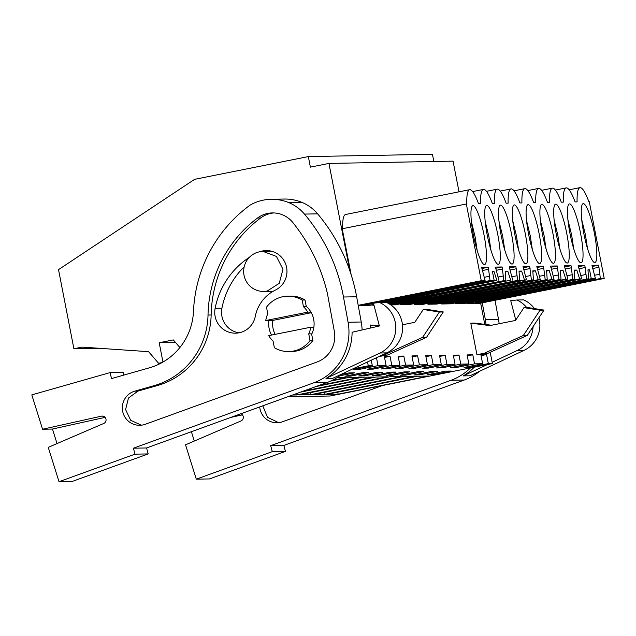 <?xml version="1.0" encoding="UTF-8"?>
<svg xmlns="http://www.w3.org/2000/svg" width="636" height="636" viewBox="0 0 636 636"><rect width="100%" height="100%" fill="white"/><g stroke="black" fill="none" stroke-linecap="round" stroke-linejoin="round"><path stroke-width="0.95" d="M349.768 270.531L328.947 163.42L310.384 167.133L308.333 156.583L194.616 179.336L58.52 269.632L73.895 348.751L82.076 347.113L148.593 351.676L158.563 363.267L162.045 362.568M162.959 362.051L159.207 342.74L173.326 339.918L179.877 347.526M352.638 368.952L368.284 365.819L372.314 365.748L353.759 369.46L359.459 369.357L359.26 368.363M367.536 361.94L368.284 365.819M73.895 348.751L99.144 348.282M158.563 363.267L160.836 363.228M159.207 342.74L175.504 342.438M287.734 396.777L330.148 395.997L492.399 363.538L488.337 363.609L469.773 367.322L464.073 367.433L482.637 363.72L480.872 354.657L486.572 354.554L481.07 355.651M359.459 369.357L378.015 365.644L386.108 365.493L367.544 369.206L373.245 369.103L391.808 365.39L399.893 365.239L381.338 368.952L387.038 368.848L405.593 365.136L413.686 364.985L395.123 368.697L400.823 368.594L419.386 364.881L427.479 364.73L408.916 368.443L414.616 368.339L433.18 364.627L441.265 364.476L422.702 368.188L428.41 368.085L446.965 364.372L455.058 364.221L436.495 367.942L442.195 367.831L460.758 364.118L468.843 363.975L450.288 367.688L455.988 367.576L474.543 363.864L482.637 363.72M390.353 372.163L372.513 375.733L378.213 375.63L396.053 372.06L390.353 372.163M332.151 380.352L346.048 377.569L336.857 377.736M362.766 372.672L344.935 376.242L350.635 376.13L368.475 372.569L362.766 372.672M339.743 375.804L354.681 372.815L348.981 372.927L341.612 374.397M414.998 376.297L403.598 376.512L312.928 394.646L324.328 394.439L414.998 376.297M404.138 371.909L386.306 375.479L392.007 375.375L409.838 371.806L404.138 371.909M303.3 391.132L373.634 377.061L362.234 377.267L316.044 386.513M318.716 385.543L359.841 377.315L348.441 377.522L330.529 381.107M299.135 394.9L310.535 394.694L401.213 376.552L389.812 376.758L299.135 394.9M423.632 371.551L417.932 371.655L400.092 375.224L405.792 375.121L423.632 371.551M292.568 395.02L296.75 394.948L387.419 376.806L376.019 377.013L300.637 392.094M382.26 372.314L376.56 372.418L358.72 375.987L364.42 375.876L382.26 372.314M419.585 374.866L437.417 371.297L431.717 371.4L413.885 374.97L419.585 374.866L419.386 373.865M417.391 376.258L326.713 394.392L338.121 394.185L428.791 376.043L417.391 376.258M451.21 371.042L445.51 371.146L427.67 374.715L433.37 374.612L451.21 371.042M468.843 363.975L467.086 354.912L472.787 354.801L467.277 355.906M474.543 363.864L472.787 354.801M488.337 363.609L486.572 354.554M328.947 163.42L453.055 161.139L459.017 191.81M480.657 303.157L484.783 324.368M490.205 352.28L492.399 363.538M372.314 365.748L371.241 360.199M378.015 365.644L376.48 357.734M386.108 365.493L384.343 356.43L390.043 356.327L384.541 357.432M391.808 365.39L390.043 356.327M399.893 365.239L398.136 356.176L403.836 356.073L398.327 357.178M405.593 365.136L403.836 356.073M413.686 364.985L411.921 355.921L417.629 355.818L412.12 356.923M419.386 364.881L417.629 355.818M427.479 364.73L425.715 355.667L431.415 355.564L425.905 356.669M433.18 364.627L431.415 355.564M441.265 364.476L439.508 355.421L445.208 355.309L439.699 356.414M446.965 364.372L445.208 355.309M455.058 364.221L453.293 355.166L458.993 355.055L453.492 356.16M460.758 364.118L458.993 355.055M370.693 327.977L370.12 324.996L379.295 325.6M379.08 356.502L387.618 354.999L426.613 337.239L443.3 311.958L427.193 309.406L423.258 309.478L439.365 312.03L422.678 337.311L383.683 355.071L380.98 355.611M492.479 299.198L595.431 278.608L591.273 278.687L589.548 269.815L587.966 269.839L588.578 278.735L464.463 303.563L455.503 303.73L455.241 302.903M478.693 299.461L581.646 278.862L579.619 278.902L576.78 270.046L574.181 270.093L574.785 278.989L450.67 303.817L441.71 303.984L441.448 303.157M464.9 299.715L567.853 279.117L565.833 279.156L562.987 270.3L560.388 270.348L561 279.244L436.876 304.072L427.925 304.239L427.654 303.412M451.115 299.961L554.059 279.371L552.04 279.411L549.202 270.554L546.602 270.602L547.206 279.498L423.091 304.326L414.131 304.493L413.869 303.666M437.322 300.216L540.274 279.625L538.255 279.665L535.409 270.809L532.809 270.856L533.421 279.753L409.298 304.58L400.346 304.747L400.076 303.921M423.536 300.47L526.481 279.88L524.462 279.912L521.623 271.063L519.016 271.111L519.628 280.007L395.513 304.835L390.814 304.922M373.992 305.232L372.76 305.256L372.617 304.787M373.817 304.549L370.065 305.304L358.243 305.519M351.144 274.704L342.216 228.761L466.76 203.925C466.586 195.061 467.547 190.315 469.646 189.687L345.523 214.515M345.777 214.491C343.504 214.745 342.462 219.5 342.645 228.753M591.273 278.687L467.158 303.515L480.085 303.277L604.2 278.449L589.278 201.676L588.849 201.684C585.446 192.501 582.568 187.819 580.215 187.628L579.96 187.652C577.87 188.28 576.908 193.026 577.083 201.898L575.063 201.93A45.792 7.95 78.7 0 0 566.175 187.906A45.792 7.95 78.7 0 0 563.289 202.153L561.27 202.184A45.792 7.95 78.7 0 0 552.382 188.161A45.792 7.95 78.7 0 0 549.504 202.407L547.477 202.439A45.792 7.95 78.7 0 0 538.597 188.415A45.792 7.95 78.7 0 0 535.711 202.661L533.691 202.693A45.792 7.95 78.7 0 0 524.803 188.669A45.792 7.95 78.7 0 0 521.918 202.916L519.898 202.948A45.792 7.95 78.7 0 0 511.01 188.924A45.792 7.95 78.7 0 0 508.132 203.162L506.113 203.202A45.792 7.95 78.7 0 0 497.225 189.178A45.792 7.95 78.7 0 0 494.339 203.417L492.32 203.456A45.792 7.95 78.7 0 0 483.432 189.433A45.792 7.95 78.7 0 0 480.554 203.671L478.526 203.711C475.124 194.529 472.246 189.846 469.893 189.663L469.646 189.687M467.158 303.515L467.062 303.046M476.936 354.705L480.872 354.634L488.305 353.147L484.37 353.219L476.936 354.705L470.799 323.144L474.734 323.072L491.564 325.242M308.333 156.583L432.44 154.302L433.839 161.488M313.874 327.158L310.75 327.222A23.087 22.729 -91.1 0 1 308.738 333.9L310.034 340.57A27.706 27.276 88.9 0 1 288.768 351.573A27.706 27.276 88.9 0 1 274.362 347.701L273.067 341.031A23.087 22.729 -91.1 0 1 268.702 335.633L310.75 327.222M310.034 340.57L312.888 340.514L311.592 333.844L308.738 333.9M305.01 299.993L306.306 306.663L303.452 306.711L302.156 300.041L305.01 299.993A27.706 27.276 -91.1 0 0 290.596 296.122L287.75 296.169A27.706 27.276 88.9 0 0 266.484 307.18L267.78 313.85A23.087 22.729 -91.1 0 0 265.769 320.528L272.828 320.401A23.087 22.729 -91.1 0 0 275.134 334.345M310.932 312.061L307.816 312.117A23.087 22.729 -91.1 0 0 303.452 306.711M259.575 251.784A20.01 19.7 -91.1 0 0 263.765 291.431A20.01 19.7 -91.1 0 0 267.207 291.057L279.252 283.29L282.98 269.298L276.414 256.427L263.026 251.411L259.575 251.784M455.988 367.576L455.789 366.582M442.195 367.831L442.004 366.837M428.41 368.085L428.211 367.091M414.616 368.339L414.426 367.346M400.823 368.594L400.632 367.6M387.038 368.848L386.839 367.854M373.245 369.103L373.054 368.109M469.773 367.322L469.583 366.328M378.213 375.63L378.023 374.628M350.635 376.13L350.436 375.137M324.328 394.439L323.939 392.444M392.007 375.375L391.808 374.373M310.535 394.694L310.153 392.698M405.792 375.121L405.601 374.119M296.75 394.948L296.487 393.605M364.42 375.876L364.229 374.882M338.121 394.185L337.732 392.189M433.37 374.612L433.18 373.61M402.453 324.781L414.791 322.309L423.258 309.478M370.12 324.996L378.778 326.117M383.683 355.071L387.618 354.999M589.548 269.815L587.99 270.125M579.619 278.902L455.503 303.73M588.578 278.735L464.757 303.014L461.203 303.078L478.717 299.58M576.78 270.046L574.213 270.562M565.833 279.156L441.71 303.984M574.785 278.989L450.972 303.269L447.41 303.332L464.924 299.826M562.987 270.3L560.419 270.817M552.04 279.411L427.925 304.239M561 279.244L437.178 303.523L433.625 303.587L451.139 300.081M549.202 270.554L546.634 271.071M538.255 279.665L414.131 304.493M547.206 279.498L423.393 303.777L419.832 303.841L437.345 300.335M535.409 270.809L532.841 271.326M524.462 279.912L400.346 304.747M533.421 279.753L409.6 304.032L406.046 304.095L423.552 300.59M521.623 271.063L519.048 271.572M409.743 300.725L510.668 280.166L389.924 304.326M519.628 280.007L395.807 304.286L392.253 304.35L409.767 300.844M510.668 280.166L507.83 271.318L505.262 271.826M388.842 303.666L505.835 280.261L505.23 271.365L507.83 271.318M395.95 300.979L496.883 280.42L386.577 302.49M373.936 305.018L372.76 305.256M505.835 280.261L388.199 303.3M395.974 301.098L387.3 302.831M496.883 280.42L494.037 271.572L492.51 271.874M384.303 302.45L494.18 280.468L492.455 271.596L494.037 271.572M382.164 301.233L485.109 280.635L481.261 280.707L358.203 305.328M494.18 280.468L490.022 280.548L379.326 302.569M373.594 303.714L364.674 304.851L382.188 301.353M481.261 280.707L466.331 203.933M595.431 278.608L591.965 265.323L598.643 265.196L600.344 278.52L604.2 278.449M600.344 278.52L478.55 302.76L474.997 302.823L492.502 299.317M470.799 323.144L489.807 325.592L515.47 320.457L523.937 307.625L540.043 310.177L523.364 335.458L484.37 353.219M523.937 307.625L527.88 307.554L543.987 310.106L527.3 335.387L488.305 353.147M272.828 320.401L311.298 312.705M288.768 351.573L291.622 351.525A27.706 27.276 -91.1 0 0 312.888 340.514M265.769 320.528L307.816 312.117M287.75 296.169A27.706 27.276 88.9 0 1 302.156 300.041M439.365 312.03L443.3 311.958M422.678 337.311L426.613 337.239M485.109 280.635L481.643 267.351L488.321 267.231L490.022 280.548M498.902 280.389L495.436 267.096L502.114 266.977L503.815 280.293M512.696 280.134L509.221 266.842L515.899 266.723L517.609 280.039M526.481 279.88L523.015 266.595L529.693 266.468L531.394 279.784M540.274 279.625L536.808 266.341L543.486 266.214L545.187 279.53M554.059 279.371L550.593 266.087L557.271 265.959L558.972 279.284M567.853 279.117L564.386 265.832L571.064 265.705L572.766 279.029M581.646 278.862L578.172 265.578L584.85 265.45L586.559 278.775M484.028 235.026A30.019 5.215 78.7 0 0 472.842 205.69A30.019 5.215 78.7 0 0 473.438 235.217A30.019 5.215 78.7 0 0 484.616 264.552A30.019 5.215 78.7 0 0 484.028 235.026M569.967 233.444A30.019 5.215 78.7 0 0 581.145 262.779A30.019 5.215 78.7 0 0 580.557 233.245A30.019 5.215 78.7 0 0 569.371 203.91A30.019 5.215 78.7 0 0 569.967 233.444M583.761 233.189A30.019 5.215 78.7 0 0 594.938 262.525A30.019 5.215 78.7 0 0 594.342 232.991A30.019 5.215 78.7 0 0 583.164 203.663A30.019 5.215 78.7 0 0 583.761 233.189M525.392 234.263A30.019 5.215 78.7 0 0 514.214 204.927A30.019 5.215 78.7 0 0 514.81 234.461A30.019 5.215 78.7 0 0 525.988 263.797A30.019 5.215 78.7 0 0 525.392 234.263M497.813 234.771A30.019 5.215 78.7 0 0 486.635 205.436A30.019 5.215 78.7 0 0 487.224 234.97A30.019 5.215 78.7 0 0 498.409 264.298A30.019 5.215 78.7 0 0 497.813 234.771M528.596 234.207A30.019 5.215 78.7 0 0 539.781 263.543A30.019 5.215 78.7 0 0 539.185 234.008A30.019 5.215 78.7 0 0 527.999 204.673A30.019 5.215 78.7 0 0 528.596 234.207M501.017 234.716A30.019 5.215 78.7 0 0 512.195 264.051A30.019 5.215 78.7 0 0 511.606 234.517A30.019 5.215 78.7 0 0 500.421 205.182A30.019 5.215 78.7 0 0 501.017 234.716M566.763 233.499A30.019 5.215 78.7 0 0 555.586 204.164A30.019 5.215 78.7 0 0 556.174 233.698A30.019 5.215 78.7 0 0 567.36 263.034A30.019 5.215 78.7 0 0 566.763 233.499M542.389 233.953A30.019 5.215 78.7 0 0 553.566 263.288A30.019 5.215 78.7 0 0 552.97 233.754A30.019 5.215 78.7 0 0 541.793 204.418A30.019 5.215 78.7 0 0 542.389 233.953M585.732 274.529L580.986 275.483M482.78 298.642L482.947 299.5M482.128 298.769L482.271 299.508M464.638 302.394L464.757 303.014M571.939 274.784L567.193 275.738M468.994 298.896L469.161 299.755M468.335 299.023L468.486 299.763M450.852 302.649L450.972 303.269M558.154 275.038L553.407 275.992M455.201 299.151L455.368 300.009M454.549 299.278L454.692 300.017M437.059 302.903L437.178 303.523M544.36 275.293L539.614 276.239M441.416 299.397L441.583 300.264M440.756 299.532L440.899 300.272M423.266 303.157L423.393 303.777M530.575 275.547L525.829 276.493M427.623 299.651L427.79 300.51M426.971 299.787L427.114 300.526M409.481 303.412L409.6 304.032M516.782 275.801L512.036 276.747M413.837 299.906L414.004 300.764M413.177 300.041L413.32 300.78M395.687 303.658L395.807 304.286M502.989 276.056L498.242 277.002M400.044 300.16L400.211 301.019M399.392 300.295L399.535 301.035M489.203 276.31L484.457 277.256M386.251 300.415L386.418 301.273M385.599 300.542L385.742 301.289M368.109 304.167L368.228 304.787M496.573 298.387L496.74 299.246M599.517 274.275L594.771 275.229M495.921 298.515L496.064 299.254M478.431 302.14L478.55 302.76M523.364 335.458L527.3 335.387M540.043 310.177L543.987 310.106M598.643 265.196L592.188 266.492M599.04 267.255L592.728 268.511M488.321 267.231L481.873 268.519M488.718 269.282L482.406 270.546M502.114 266.977L495.659 268.265M502.512 269.028L496.199 270.292M515.899 266.723L509.452 268.01M516.305 268.774L509.993 270.038M529.693 266.468L523.245 267.756M530.09 268.519L523.778 269.783M543.486 266.214L537.03 267.502M543.883 268.265L537.571 269.529M557.271 265.959L550.824 267.255M557.669 268.01L551.356 269.274M571.064 265.705L564.609 267.001M571.462 267.756L565.15 269.02M584.85 265.45L578.402 266.746M585.247 267.502L578.943 268.766M477.143 250.393L475.108 236.807L471.395 221.638M573.68 248.612L571.637 235.034L567.924 219.865M587.465 248.358L585.422 234.779L581.717 219.611M518.515 249.63L516.472 236.051L512.767 220.883M490.936 250.139L488.893 236.552L485.188 221.384M532.308 249.376L530.265 235.797L526.552 220.628M504.73 249.884L502.686 236.298L498.974 221.129M559.887 248.867L557.844 235.288L554.131 220.12M546.093 249.121L544.058 235.543L540.346 220.374M109.98 372.624L31.8 394.884L42.572 429.236L101.442 416.167A3.848 3.784 -91.1 0 1 103.732 423.473L48.249 447.347L59.021 481.698L135.015 454.16L133.409 448.205L313.794 382.793A53.877 53.027 -91.1 0 0 348.083 322.253L343.48 297.012A177.015 174.24 -91.1 0 0 304.453 214.086A41.563 40.911 -91.1 0 0 288.665 202.574A45.355 44.639 -91.1 0 0 271.167 199.291A45.355 44.639 -91.1 0 0 250.131 205.086A138.537 136.366 -91.1 0 0 193.487 311.338A61.573 60.603 -91.1 0 1 149.309 367.839L111.578 378.571L109.98 372.624L123.146 372.386L123.869 375.073M133.409 448.205L146.574 447.959L326.96 382.554A53.877 53.027 -91.1 0 0 342.391 373.777M362.107 329.957A53.877 53.027 -91.1 0 0 361.248 322.007L356.645 296.774A177.015 174.24 -91.1 0 0 317.618 213.847A41.563 40.911 -91.1 0 0 301.83 202.328A45.355 44.639 -91.1 0 0 284.332 199.044L271.167 199.291M380.026 352.988L386.815 352.869L332.771 378.301L325.99 378.428A53.877 53.027 -91.1 0 0 352.098 332.262L379.39 325.974L373.459 303.181L379.628 302.537A27.706 27.276 -91.1 0 1 395.823 327.643A27.706 27.276 -91.1 0 1 380.026 352.988L325.99 378.428M154.222 385.623L134.88 391.124A17.403 17.132 -91.1 0 0 139.833 425.293A17.403 17.132 -91.1 0 0 145.278 424.284L316.974 362.027A27.284 26.855 -91.1 0 0 334.345 331.364L327.476 293.76A177.015 174.24 -91.1 0 0 292.854 222.56A26.243 25.83 -91.1 0 0 272.367 212.917A26.243 25.83 -91.1 0 0 257.532 218.013A123.654 121.715 -91.1 0 0 208.02 315.051A74.905 73.728 -91.1 0 1 154.222 385.623L157.346 385.567L138.004 391.068L128.48 398.025L125.586 409.568L130.69 420.301L141.399 425.19M146.574 447.959L148.18 453.921L72.186 481.46L59.021 481.698M386.815 352.869A27.706 27.276 -91.1 0 0 402.612 327.516A27.706 27.276 -91.1 0 0 386.41 302.41L379.628 302.537M57.033 443.57L52.478 429.054L105.083 417.375M42.572 429.236L52.478 429.054M135.015 454.16L148.18 453.921M157.346 385.567A74.905 73.728 -91.1 0 0 211.144 314.995L208.02 315.051M273.933 212.941A26.243 25.83 -91.1 0 0 260.657 217.957A123.654 121.715 -91.1 0 0 211.144 314.995M249.455 257.278A78.983 77.743 -91.1 0 0 215.135 308.325A20.781 20.455 -91.1 0 0 235.574 333.177A20.781 20.455 -91.1 0 0 255.251 316.474A37.421 36.84 -91.1 0 1 275.396 290.088A20.781 20.455 -91.1 0 0 266.134 250.584A20.781 20.455 -91.1 0 0 259.719 251.761M268.893 320.472A23.087 22.729 -91.1 0 0 271.54 335.061M311.664 334.242A23.087 22.729 -91.1 0 0 306.25 306.361M269.529 250.815A20.781 20.455 -91.1 0 0 267.422 251.331M244.232 266.77A78.983 77.743 -91.1 0 0 221.924 308.198A20.781 20.455 -91.1 0 0 238.969 332.827M240.821 413.782A3.848 3.784 -91.1 0 1 241.004 420.945L185.529 444.818L196.293 479.17L272.288 451.632L270.682 445.677L451.075 380.264A53.877 53.027 -91.1 0 0 470.433 367.934M486.023 324.527A53.877 53.027 -91.1 0 0 485.363 319.725L482.279 302.839M270.682 445.677L283.847 445.431L464.24 380.026A53.877 53.027 -91.1 0 0 479.663 371.249M499.133 323.724A53.877 53.027 -91.1 0 0 498.529 319.487L495.023 300.287M492.153 362.297L517.299 350.468L524.088 350.341L470.052 375.773L463.262 375.9A53.877 53.027 -91.1 0 0 474.249 367.171M259.719 406.929A17.403 17.132 -91.1 0 0 282.551 421.755L382.451 385.535M283.847 445.431L285.453 451.393L209.459 478.932L196.293 479.17M524.088 350.341A27.706 27.276 -91.1 0 0 538.891 317.817M534.431 308.595A27.706 27.276 -91.1 0 0 523.69 299.89L516.901 300.009A27.706 27.276 -91.1 0 1 526.759 307.578M487.407 364.539L463.262 375.9M517.299 350.468A27.706 27.276 -91.1 0 0 533.071 326.642M515.772 320.011L510.732 300.653L516.901 300.009M194.306 441.042L191.38 431.709M272.288 451.632L285.453 451.393M230.844 417.407L242.364 414.847M262.779 405.824L267.541 417.343L278.671 422.662M361.248 322.007L348.083 322.253M326.96 382.554L313.794 382.793M343.48 297.012L356.645 296.774M317.618 213.847L304.453 214.086M301.83 202.328L288.665 202.574M102.921 416.143L101.442 416.167M134.88 391.124L138.004 391.068M260.657 217.957L257.532 218.013M221.924 308.198L215.135 308.325M498.529 319.487L485.363 319.725M464.24 380.026L451.075 380.264M273.202 291.256L263.765 291.431M271.659 251.252L263.026 251.411M472.643 191.587L483.432 189.433M486.437 191.333L497.225 189.178M500.222 191.078L511.01 188.924M514.015 190.824L524.803 188.669M527.808 190.577L538.597 188.415M541.594 190.323L552.382 188.161M555.387 190.069L566.175 187.906M579.96 187.652L569.172 189.814"/></g></svg>
